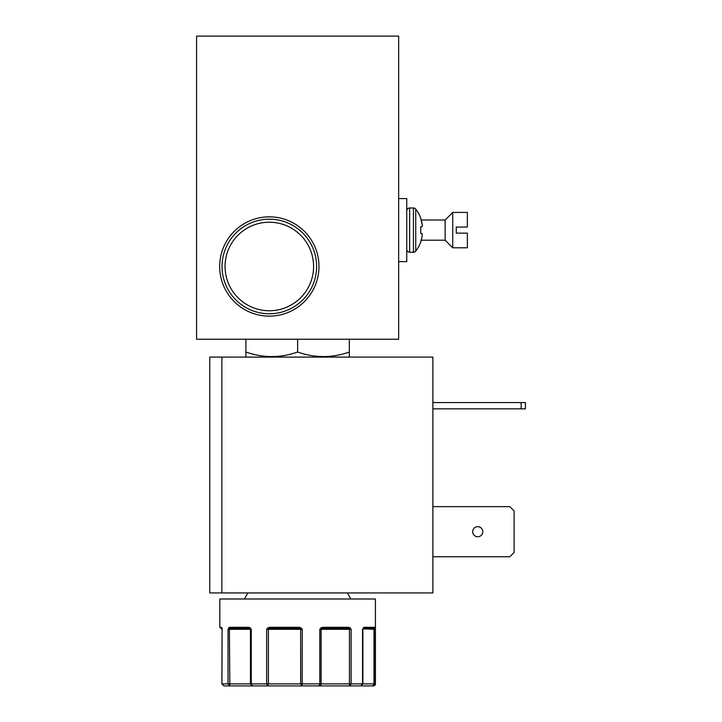 <?xml version="1.0" encoding="UTF-8"?>
<svg xmlns="http://www.w3.org/2000/svg" width="722" height="722" viewBox="0 0 722 722"><rect width="100%" height="100%" fill="white"/><g stroke="black" fill="none" stroke-linecap="round" stroke-linejoin="round"><path stroke-width="1.08" d="M406.748 210.887A2.906 2.906 0 0 1 409.654 207.972L409.654 252.231A2.906 2.906 0 0 1 406.748 249.325M420.727 241.68L422.126 236.545L420.727 242.15A34.331 34.331 0 0 1 415.737 251.103A2.906 2.906 0 0 1 413.435 252.231L413.435 207.972A2.906 2.906 0 0 1 415.737 209.109A34.331 34.331 0 0 1 420.727 218.062L420.727 218.531L420.727 218.062M422.126 223.667L420.727 218.531L422.343 225.526L422.126 226.636L420.727 226.762L420.727 233.45L422.162 233.63L422.126 236.545M321.001 627.896L319.801 629.313L321.001 627.896L321.362 628.609L322.535 628.302L322.86 627.292L321.001 627.896L322.86 627.292L321.001 627.896L322.86 627.292L321.001 627.896L319.801 629.313L321.001 627.896L322.86 627.292L348.726 627.292A1.011 0.668 90 0 1 348.067 628.302L349.412 628.609A1.011 0.541 136.5 0 0 350.188 627.896L348.726 627.292L350.188 627.896L348.726 627.292L350.188 627.896L348.726 627.292L350.188 627.896L351.109 629.313L351.109 683.878L349.719 685.9L360.856 685.9L362.543 683.878L362.543 629.313L364.258 627.292L374.474 627.292A1.011 1.002 90 0 1 373.482 628.302L374.14 628.609A1.011 0.794 170.5 0 0 374.754 627.896L374.908 683.878L373.4 685.9A2.022 2.022 0 0 0 375.422 683.878L375.422 598.998L219.813 598.998L219.813 627.292L221.257 627.292L221.943 629.313L222.078 628.609L221.943 683.878L223.91 685.9L229.912 685.9L223.91 685.9L221.889 683.878L222.078 628.609M267.835 627.896L266.671 629.313L267.835 627.896L268.548 628.609L299.043 628.302L270.01 628.302L269.649 627.292L267.835 627.896L269.649 627.292L267.835 627.896L269.649 627.292L267.835 627.896L266.671 629.313L267.835 627.896L269.649 627.292L299.07 627.292L299.043 628.302L300.442 628.609L301.02 627.896L299.07 627.292L301.02 627.896L299.07 627.292L301.02 627.896L299.07 627.292L301.02 627.896L302.274 629.313L302.157 685.9L349.719 685.9L349.448 683.878L373.978 683.878L373.978 629.313A1.011 0.541 90 0 1 374.14 628.609L374.908 629.313L362.976 628.88A1.011 1.011 0 0 0 362.877 629.313L362.877 683.878L360.856 685.9L349.719 685.9L349.448 683.878L349.719 685.9L373.4 685.9L360.856 685.9L372.904 685.9L360.856 685.9L372.904 685.9L373.978 683.878L375.422 683.878M362.976 628.88L363.058 628.609A1.011 0.677 34.7 0 0 363.211 628.474A1.011 0.677 34.7 0 1 363.211 628.474A1.011 0.677 34.7 0 0 363.229 627.896L364.258 627.292A1.011 0.866 90 0 1 363.392 628.302L373.482 628.302L363.392 628.302L373.482 628.302L363.392 628.302L362.543 629.313M318.971 266.481A49.647 49.647 0 0 0 269.324 216.835A49.647 49.647 0 0 0 219.678 266.481A49.647 49.647 0 0 0 269.324 316.128A49.647 49.647 0 0 0 318.971 266.481M316.615 266.481A47.291 47.291 0 0 0 269.324 219.19A47.291 47.291 0 0 0 222.033 266.481A47.291 47.291 0 0 0 269.324 313.772A47.291 47.291 0 0 0 316.615 266.481M313.583 266.481A44.259 44.259 0 0 0 269.324 222.223A44.259 44.259 0 0 0 225.065 266.481A44.259 44.259 0 0 0 269.324 310.74A44.259 44.259 0 0 0 313.583 266.481M348.536 357.101L349.331 356.641L349.331 352.02C332.138 358.094 314.9 358.094 297.617 352.02C280.416 358.094 263.178 358.094 245.904 352.02L245.904 356.641L246.698 357.101M421.215 240.209L445.14 240.209L445.14 220.002L452.721 212.421L467.369 212.421L467.369 227.069L456.259 227.069L456.259 233.134L456.259 227.069L456.259 233.134L467.369 233.134L467.369 247.79L452.721 247.79L452.721 212.421M421.215 220.002L445.14 220.002M482.783 531.708A5.054 5.054 0 0 0 477.738 526.654A5.054 5.054 0 0 0 472.684 531.708A5.054 5.054 0 0 0 477.738 536.762A5.054 5.054 0 0 0 482.783 531.708M228.026 629.313L229.524 627.292L228.594 627.896A1.011 0.704 30.7 0 0 229.343 628.609L249.361 628.302L230.408 628.302A1.011 0.884 90 0 1 229.524 627.292L248.72 627.292L250.263 627.896L251.265 629.313L251.265 683.878L252.465 685.9L267.474 685.9L229.831 685.9L228.026 683.878L228.026 629.313L229.343 628.609L229.406 629.313L228.026 629.313M221.654 628.104A1.011 0.993 -90 0 1 221.257 627.292L221.663 627.896A1.011 0.776 164.4 0 0 221.672 628.167L221.672 628.167A1.011 0.776 164.4 0 0 221.771 628.366M268.124 685.349L267.474 685.9L268.413 683.878L268.413 629.313L300.659 629.313A1.011 0.749 90 0 0 300.442 628.609L302.274 629.313L300.659 629.313L300.659 683.878L302.157 685.9L229.831 685.9L229.524 685.304L229.813 685.9L229.406 629.313L250.453 629.313A1.011 1.011 90 0 0 250.155 628.609L249.361 628.302A1.011 0.632 90 0 1 248.72 627.292L250.263 627.896A1.011 0.487 134.4 0 0 250.155 628.609L251.265 629.313L250.263 627.896L248.72 627.292L250.263 627.896L248.72 627.292L250.263 627.896L251.265 629.313L250.453 629.313L250.453 683.878L252.465 685.9L251.536 685.674M196.574 36.1L196.574 339.232L398.661 339.232L398.661 36.1L196.574 36.1M245.904 339.232L245.904 352.02M297.617 339.232L297.617 352.02M349.331 339.232L349.331 352.02M398.661 261.635L406.748 261.635L406.748 198.577L398.661 198.577M221.889 357.101L209.768 357.101L209.768 592.942L209.768 357.101L209.768 592.942L221.889 592.942L221.889 357.101L432.875 357.101L432.875 592.942L221.889 592.942M432.875 506.645L509.822 506.645L514.109 510.932L514.109 552.474L509.822 556.761L432.875 556.761M432.875 408.832L525.426 408.832L525.426 402.569L432.875 402.569M415.737 251.103L415.737 209.109M521.14 408.832L521.14 402.569M420.727 233.45L422.126 233.576L420.727 233.45L420.727 226.762L422.126 226.636L420.727 226.762M222.25 628.302C220.345 628.302 220.345 628.302 222.25 628.302C220.345 628.302 220.345 628.302 222.25 628.302C220.345 628.302 220.345 628.302 222.25 628.302L221.609 627.996L221.871 629.151L221.672 628.167M229.524 685.304L229.813 685.9L267.474 685.9L266.671 683.878L319.801 683.878L319.223 685.9L302.157 685.9L319.223 685.9L321.091 683.878L321.091 629.313L349.448 629.313L349.412 628.609L351.109 629.313L349.448 629.313L349.448 683.878L321.091 683.878L320.965 684.618M321.091 683.878L319.801 683.878L319.801 629.313L322.535 628.302L348.067 628.302M266.671 629.313L268.548 628.609A1.011 0.469 -90 0 0 268.413 629.313L266.671 629.313L266.671 683.878L221.889 683.878L223.91 685.9L221.889 683.878M249.361 628.302L230.408 628.302M299.043 628.302L270.01 628.302M319.801 629.313L321.091 629.313A1.011 0.939 -90 0 1 321.362 628.609L322.535 628.302M319.756 685.819L319.25 685.9M349.448 683.878L349.665 685.855M229.912 685.9L223.91 685.9L229.912 685.9M252.465 685.9L251.057 685.322M445.14 240.209L452.721 247.79M413.435 252.231L409.654 252.231M347.363 592.942L350.865 598.998M413.435 207.972L409.654 207.972M247.863 592.942L244.37 598.998M219.813 627.292L220.824 628.302"/></g></svg>
